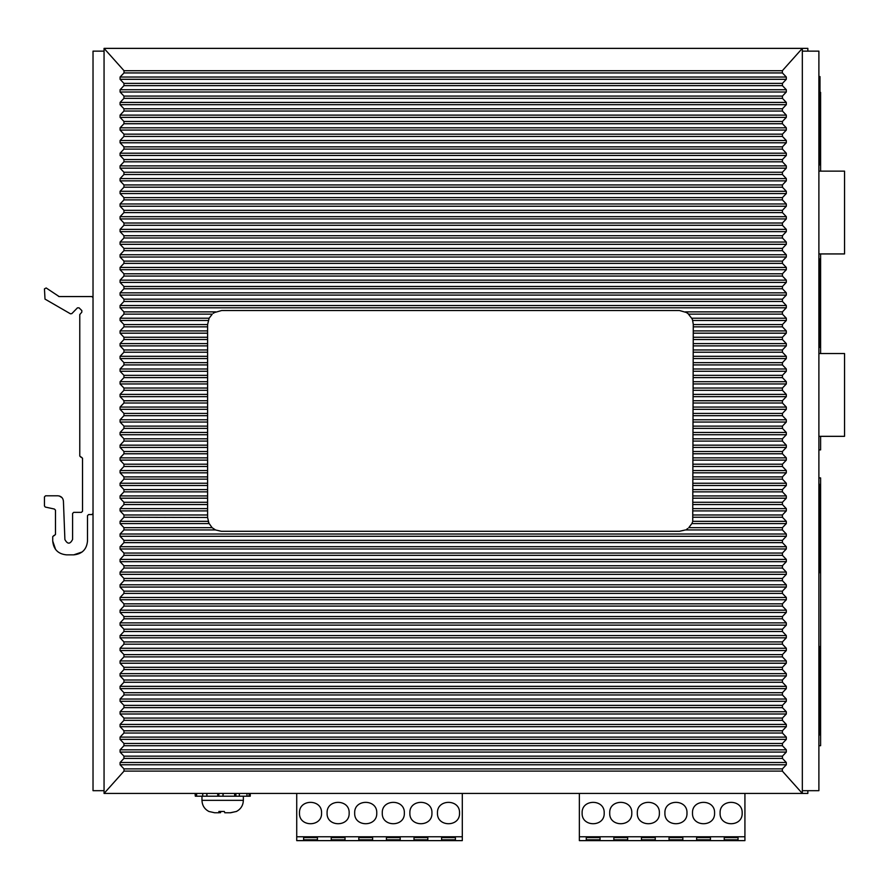 <?xml version="1.0" encoding="UTF-8"?>
<svg xmlns="http://www.w3.org/2000/svg" width="889" height="889" viewBox="0 0 889 889"><rect width="100%" height="100%" fill="white"/><g stroke="black" fill="none" stroke-linecap="round" stroke-linejoin="round"><path stroke-width="1.33" d="M104.057 51.129L93.023 51.129L93.023 790.688L104.057 790.688M802.334 790.688L818.891 790.688L818.891 51.129L802.334 51.129M807.845 790.688L807.845 793.444L802.334 793.444L802.334 48.373L807.845 48.373L807.845 51.129M692.198 522.821L692.498 522.054M686.708 529.244L687.797 528.499M215.716 530.066L212.082 527.666L215.438 529.944L221.394 531.289L679.474 531.289L685.419 529.944L782.431 529.944L782.431 527.666L786.309 523.588L691.853 523.588L688.786 527.666L782.431 527.666M786.309 523.588L786.309 521.321L692.731 521.321L693.276 324.318L692.498 319.751M214.36 312.572L221.672 310.528L679.474 310.528L686.708 312.572M687.797 313.317L692.198 318.984M207.593 324.585L207.593 330.908L207.593 324.563L123.949 324.563L120.082 320.496L120.082 318.218L123.949 314.139L123.949 311.872L120.082 307.794L120.082 305.527L123.949 301.449L123.949 299.182L120.082 295.104L120.082 292.837L123.949 288.758L123.949 286.48L120.082 282.413L120.082 280.135L123.949 276.068L123.949 273.79L120.082 269.711L120.082 267.445L123.949 263.366L123.949 261.099L120.082 257.021L120.082 254.754L123.949 250.676L123.949 248.398L120.082 244.331L120.082 242.052L123.949 237.985L123.949 235.707L120.082 231.629L120.082 229.362L123.949 225.284L123.949 223.017L120.082 218.938L120.082 216.672L123.949 212.593L123.949 210.326L120.082 206.248L120.082 203.97L123.949 199.903L123.949 197.625L120.082 193.558L120.082 191.279L123.949 187.201L123.949 184.934L120.082 180.856L120.082 178.589L123.949 174.511L123.949 172.244L120.082 168.165L120.082 165.887L123.949 161.82L123.949 159.542L120.082 155.475L120.082 153.197L123.949 149.119L123.949 146.852L120.082 142.773L120.082 140.506L123.949 136.428L123.949 134.161L120.082 130.083L120.082 127.816L123.949 123.738L123.949 121.46L120.082 117.392L120.082 115.114L123.949 111.047L123.949 108.769L120.082 104.691L120.082 102.424L123.949 98.346L123.949 96.079L120.082 92L120.082 89.733L123.949 85.655L123.949 83.388L120.082 79.31L120.082 77.032L123.982 72.931L124.027 70.709L104.057 48.373L802.334 48.373L782.353 70.709L782.409 72.931L123.982 72.931M123.949 311.872L215.66 311.872L213.26 313.317M208.37 522.054L208.137 521.321L120.082 521.321L123.949 517.242L207.593 517.487L207.593 330.908L120.082 330.908L123.949 326.841L123.949 324.563M782.431 529.944L786.309 534.011L120.082 534.011L123.949 529.944L123.949 527.666L212.082 527.666L208.671 522.821M786.309 521.321L782.431 517.242L782.431 514.975L786.309 510.897L786.309 508.63L782.431 504.552L693.276 504.552M786.309 318.218L691.853 318.218L692.731 320.496L786.309 320.496L786.309 318.218L782.431 314.139L688.786 314.139L685.419 311.872L782.431 311.872L782.431 314.139M786.309 320.496L782.431 324.563L782.431 326.841L786.309 330.908L786.309 333.186L782.431 337.264L782.431 339.531L786.309 343.61L786.309 345.877L782.431 349.955L782.431 352.222L786.309 356.3L786.309 358.567L782.431 362.645L782.431 364.923L786.309 368.991L786.309 371.269L782.431 375.347L782.431 377.614L786.309 381.692L786.309 383.959L782.431 388.037L782.431 390.304L786.309 394.383L786.309 396.65L782.431 400.728L782.431 403.006L786.309 407.073L786.309 409.351L782.431 413.418L782.431 415.696L786.309 419.775L786.309 422.042L782.431 426.12L782.431 428.387L786.309 432.465L786.309 434.732L782.431 438.81L782.431 441.077L786.309 445.156L786.309 447.434L782.431 451.501L782.431 453.779L786.309 457.857L786.309 460.124L782.431 464.202L782.431 466.469L786.309 470.548L786.309 472.815L782.431 476.893L782.431 479.16L786.309 483.238L786.309 485.516L782.431 489.583L782.431 491.861L786.309 495.929L786.309 498.207L782.431 502.285L782.431 504.552M123.949 314.139L212.249 314.139L209.126 318.218L207.593 324.563M123.949 339.531L207.593 339.531L207.593 343.61L120.082 343.61L123.949 339.531L123.949 337.264L207.593 337.264L207.593 333.186L120.082 333.186L120.082 330.908M120.082 498.207L207.593 498.207L207.593 502.285L123.949 502.285L120.082 498.207L120.082 495.929L207.593 495.929L207.593 491.861L123.949 491.861L123.949 489.583L120.082 485.516L120.082 483.238L123.949 479.16L123.949 476.893L120.082 472.815L120.082 470.548L123.949 466.469L123.949 464.202L120.082 460.124L120.082 457.857L123.949 453.779L123.949 451.501L120.082 447.434L120.082 445.156L123.949 441.077L123.949 438.81L120.082 434.732L120.082 432.465L123.949 428.387L123.949 426.12L120.082 422.042L120.082 419.775L123.949 415.696L123.949 413.418L120.082 409.351L120.082 407.073L123.949 403.006L123.949 400.728L120.082 396.65L120.082 394.383L123.949 390.304L123.949 388.037L120.082 383.959L120.082 381.692L123.949 377.614L123.949 375.347L120.082 371.269L120.082 368.991L123.949 364.923L123.949 362.645L120.082 358.567L120.082 356.3L123.949 352.222L123.949 349.955L120.082 345.877L120.082 343.61M123.949 517.242L123.949 514.975L120.082 510.897L120.082 508.63L207.593 508.63L207.593 504.552L123.949 504.552L123.949 502.285M123.949 514.975L207.593 514.975L207.593 510.897L120.082 510.897M120.082 521.321L120.082 523.588L209.015 523.588L207.593 517.487M786.309 534.011L786.309 536.289L120.082 536.289L120.082 534.011M782.431 311.872L786.309 307.794L786.309 305.527L782.431 301.449L123.949 301.449M123.949 337.264L120.082 333.186M120.082 495.929L123.949 491.861M120.082 508.63L123.949 504.552M123.949 527.666L120.082 523.588M782.353 771.107L124.027 771.107L104.057 793.444L802.334 793.444L782.353 771.107L782.409 768.885L786.309 764.773L786.309 762.506L782.431 758.428L782.431 756.161L786.309 752.083L786.309 749.816L782.431 745.738L782.431 743.46L786.309 739.392L786.309 737.114L782.431 733.036L782.431 730.769L786.309 726.691L786.309 724.424L782.431 720.346L782.431 718.079L786.309 714L786.309 711.733L782.431 707.655L782.431 705.377L786.309 701.31L786.309 699.032L782.431 694.965L782.431 692.687L786.309 688.608L786.309 686.341L782.431 682.263L782.431 679.996L786.309 675.918L786.309 673.651L782.431 669.573L782.431 667.306L786.309 663.227L786.309 660.949L782.431 656.882L782.431 654.604L786.309 650.537L786.309 648.259L782.431 644.181L782.431 641.914L786.309 637.835L786.309 635.568L782.431 631.49L782.431 629.223L786.309 625.145L786.309 622.867L782.431 618.8L782.431 616.521L786.309 612.454L786.309 610.176L782.431 606.098L782.431 603.831L786.309 599.753L786.309 597.486L782.431 593.408L782.431 591.141L786.309 587.062L786.309 584.795L782.431 580.717L782.431 578.439L786.309 574.372L786.309 572.094L782.431 568.027L782.431 565.748L786.309 561.67L786.309 559.403L782.431 555.325L782.431 553.058L786.309 548.98L786.309 546.713L782.431 542.634L782.431 540.356L786.309 536.289M782.431 553.058L123.949 553.058L120.082 548.98L120.082 546.713L123.949 542.634L123.949 540.356L120.082 536.289M782.409 72.931L786.309 77.032L786.309 79.31L782.431 83.388L782.431 85.655L786.309 89.733L786.309 92L782.431 96.079L782.431 98.346L786.309 102.424L786.309 104.691L782.431 108.769L782.431 111.047L786.309 115.114L786.309 117.392L782.431 121.46L782.431 123.738L786.309 127.816L786.309 130.083L782.431 134.161L782.431 136.428L786.309 140.506L786.309 142.773L782.431 146.852L782.431 149.119L786.309 153.197L786.309 155.475L782.431 159.542L782.431 161.82L786.309 165.887L786.309 168.165L782.431 172.244L782.431 174.511L786.309 178.589L786.309 180.856L782.431 184.934L782.431 187.201L786.309 191.279L786.309 193.558L782.431 197.625L782.431 199.903L786.309 203.97L786.309 206.248L782.431 210.326L782.431 212.593L786.309 216.672L786.309 218.938L782.431 223.017L782.431 225.284L786.309 229.362L786.309 231.629L782.431 235.707L782.431 237.985L786.309 242.052L786.309 244.331L782.431 248.398L782.431 250.676L786.309 254.754L786.309 257.021L782.431 261.099L782.431 263.366L786.309 267.445L786.309 269.711L782.431 273.79L782.431 276.068L786.309 280.135L786.309 282.413L782.431 286.48L782.431 288.758L786.309 292.837L786.309 295.104L782.431 299.182L782.431 301.449M123.949 553.058L123.949 555.325L120.082 559.403L120.082 561.67L123.949 565.748L123.949 568.027L120.082 572.094L120.082 574.372L123.949 578.439L123.949 580.717L120.082 584.795L120.082 587.062L123.949 591.141L123.949 593.408L120.082 597.486L120.082 599.753L123.949 603.831L123.949 606.098L120.082 610.176L120.082 612.454L123.949 616.521L123.949 618.8L120.082 622.867L120.082 625.145L123.949 629.223L123.949 631.49L120.082 635.568L120.082 637.835L123.949 641.914L123.949 644.181L120.082 648.259L120.082 650.537L123.949 654.604L123.949 656.882L120.082 660.949L120.082 663.227L123.949 667.306L123.949 669.573L120.082 673.651L120.082 675.918L123.949 679.996L123.949 682.263L120.082 686.341L120.082 688.608L123.949 692.687L123.949 694.965L120.082 699.032L120.082 701.31L123.949 705.377L123.949 707.655L120.082 711.733L120.082 714L123.949 718.079L123.949 720.346L120.082 724.424L120.082 726.691L123.949 730.769L123.949 733.036L120.082 737.114L120.082 739.392L123.949 743.46L123.949 745.738L120.082 749.816L120.082 752.083L123.949 756.161L123.949 758.428L120.082 762.506L120.082 764.773L123.982 768.885L124.027 771.107M104.057 793.444L104.057 48.373M820.603 171.144L820.603 92.356L819.991 92.356M820.603 436.332L820.603 449.878L818.891 449.878M820.603 353.544L820.603 253.932M818.891 745.704L820.603 745.704L820.603 477.915L818.891 477.915M818.891 646.581L819.991 646.581L819.991 734.892L818.891 734.892M818.891 484.383L819.991 484.383L819.991 572.683L818.891 572.683M818.891 258.977L819.991 258.977L819.991 347.288L818.891 347.288M818.891 76.576L819.991 76.576L819.991 164.876L818.891 164.876M818.891 353.544L844.55 353.544L844.55 436.332L818.891 436.332M818.891 171.144L844.55 171.144L844.55 253.932L818.891 253.932M195.313 793.444L195.313 796.2L195.069 793.444M202.725 793.444L202.725 796.2L195.313 796.2M196.602 796.2L196.602 793.444M206.915 793.444L206.915 796.2L201.97 796.2L201.97 800.344L243.353 800.344L243.353 796.2M206.804 796.2L206.804 793.444M206.915 796.2L217.738 796.2L217.738 793.444M217.738 796.2L218.861 796.2L218.861 793.444M222.983 793.444L222.983 796.2L218.861 796.2M222.983 796.2L223.239 793.444M223.239 796.2L234.64 796.2L234.64 793.444M235.896 793.444L235.896 796.2L234.64 796.2M235.896 796.2L239.352 796.2L239.352 793.444M246.964 793.444L246.964 796.2L239.352 796.2M246.964 796.2L249.076 796.2L249.076 793.444M250.254 793.444L250.254 796.2L249.076 796.2M243.353 800.344C243.164 805.356 240.863 809.068 236.463 811.468L230.229 812.757L224.795 812.757L224.339 811.468L218.838 811.468L219.294 812.757L214.66 812.757L208.859 811.468C204.459 809.068 202.159 805.356 201.97 800.344M225.939 812.757L230.662 812.757L236.352 811.468M220.45 811.468L220.45 812.757L220.983 811.468M215.56 812.757L219.383 812.757L219.361 811.468L219.294 812.757M80.877 457.168L79.777 456.057L79.777 314.584L81.821 312.139L81.832 310.561L79.021 307.816L77.454 307.838L71.82 313.628L70.475 313.817L45.006 299.093L44.45 288.881L46.172 287.969L59.141 296.559L91.911 296.559L93.023 297.671L93.023 513.464L91.911 514.564L88.6 514.564L87.5 515.664L87.5 541.057C86.678 549.435 82.077 554.036 73.698 554.858L66.531 554.858C58.141 554.036 53.551 549.435 52.729 541.057L52.729 536.645L55.485 534.433L55.485 510.153L54.385 509.041L45.272 507.052L44.45 505.985L44.45 496.907L45.55 495.795L57.907 495.795C61.163 496.095 62.997 497.862 63.419 501.107L64.897 539.556C67.553 544.39 70.12 544.335 72.598 539.412L72.598 513.464L73.698 512.353L81.432 512.353L82.533 511.253L82.533 458.268L79.777 456.057M82.533 458.268L81.432 457.168M81.432 512.353L82.533 511.253M72.598 513.464L73.698 512.353M64.897 539.556C67.542 544.39 70.109 544.346 72.598 539.412M59.285 495.973L62.074 497.707M44.45 496.907L45.55 495.795M45.272 507.052L44.45 505.985M55.485 510.153L54.385 509.041M54.385 535.534L55.485 534.433M52.729 536.645L53.829 535.534M55.607 549.491L52.729 541.057M82.132 551.98L73.698 554.858M88.6 514.564L87.5 515.664M93.023 513.464L91.911 514.564M91.911 296.559L93.023 297.671M58.518 296.37L59.141 296.559M71.82 313.628L70.475 313.817M79.021 307.816L77.454 307.838M81.821 312.139L81.832 310.561M462.302 793.444L462.302 840.627L296.726 840.627L296.726 793.444M441.6 837.594L441.6 839.805L441.6 837.594L455.401 837.594L455.401 839.805L455.401 837.594M455.401 839.805L441.6 839.805M427.809 839.805L427.809 837.594L427.809 839.805L414.007 839.805L414.007 837.594L414.007 839.805M414.007 837.594L427.809 837.594M400.206 839.805L400.206 837.594L400.206 839.805L386.415 839.805L386.415 837.594L386.415 839.805M386.415 837.594L400.206 837.594M372.613 839.805L372.613 837.594L372.613 839.805L358.812 839.805L358.812 837.594L358.812 839.805M358.812 837.594L372.613 837.594M345.021 839.805L345.021 837.594L345.021 839.805L331.219 839.805L331.219 837.594L331.219 839.805M331.219 837.594L345.021 837.594M317.429 839.805L317.429 837.594L317.429 839.805L303.627 839.805L303.627 837.594L303.627 839.805M303.627 837.594L317.429 837.594M462.302 836.771L296.726 836.771M409.862 813.035C409.184 798.8 432.632 798.8 431.943 813.035C432.632 827.281 409.184 827.281 409.862 813.035M437.466 813.035C436.777 798.8 460.224 798.8 459.535 813.035C460.224 827.281 436.777 827.281 437.466 813.035M299.482 813.035C298.804 798.8 322.24 798.8 321.562 813.035C322.24 827.281 298.804 827.281 299.482 813.035M349.155 813.035C349.844 827.281 326.396 827.281 327.085 813.035C326.396 798.8 349.844 798.8 349.155 813.035M376.758 813.035C377.436 827.281 353.989 827.281 354.678 813.035C353.989 798.8 377.436 798.8 376.758 813.035M404.351 813.035C405.028 827.281 381.592 827.281 382.27 813.035C381.592 798.8 405.028 798.8 404.351 813.035M744.926 793.444L744.926 840.627L579.361 840.627L579.361 793.444M724.235 837.594L724.235 839.805L724.235 837.594L738.037 837.594L738.037 839.805L738.037 837.594M738.037 839.805L724.235 839.805M710.433 839.805L710.433 837.594L710.433 839.805L696.643 839.805L696.643 837.594L696.643 839.805M696.643 837.594L710.433 837.594M682.841 839.805L682.841 837.594L682.841 839.805L669.039 839.805L669.039 837.594L669.039 839.805M669.039 837.594L682.841 837.594M655.249 839.805L655.249 837.594L655.249 839.805L641.447 839.805L641.447 837.594L641.447 839.805M641.447 837.594L655.249 837.594M627.645 839.805L627.645 837.594L627.645 839.805L613.855 839.805L613.855 837.594L613.855 839.805M613.855 837.594L627.645 837.594M600.053 839.805L600.053 837.594L600.053 839.805L586.262 839.805L586.262 837.594L586.262 839.805M586.262 837.594L600.053 837.594M744.926 836.771L579.361 836.771M692.498 813.035C691.82 798.8 715.256 798.8 714.578 813.035C715.256 827.281 691.82 827.281 692.498 813.035M720.09 813.035C719.412 798.8 742.86 798.8 742.171 813.035C742.86 827.281 719.412 827.281 720.09 813.035M582.117 813.035C581.439 798.8 604.876 798.8 604.198 813.035C604.876 827.281 581.439 827.281 582.117 813.035M631.79 813.035C632.468 827.281 609.032 827.281 609.71 813.035C609.032 798.8 632.468 798.8 631.79 813.035M659.382 813.035C660.071 827.281 636.624 827.281 637.313 813.035C636.624 798.8 660.071 798.8 659.382 813.035M686.986 813.035C687.664 827.281 664.216 827.281 664.905 813.035C664.216 798.8 687.664 798.8 686.986 813.035M215.438 529.944L123.949 529.944M782.431 517.242L693.276 517.242M782.431 514.975L693.276 514.975M786.309 510.897L693.276 510.897M786.309 508.63L693.276 508.63M782.431 502.285L693.276 502.285M786.309 498.207L693.276 498.207M786.309 495.929L693.276 495.929M782.431 491.861L693.276 491.861M782.431 489.583L693.276 489.583M786.309 485.516L693.276 485.516M786.309 483.238L693.276 483.238M782.431 479.16L693.276 479.16M782.431 476.893L693.276 476.893M786.309 472.815L693.276 472.815M786.309 470.548L693.276 470.548M782.431 466.469L693.276 466.469M782.431 464.202L693.276 464.202M786.309 460.124L693.276 460.124M786.309 457.857L693.276 457.857M782.431 453.779L693.276 453.779M782.431 451.501L693.276 451.501M786.309 447.434L693.276 447.434M786.309 445.156L693.276 445.156M782.431 441.077L693.276 441.077M782.431 438.81L693.276 438.81M786.309 434.732L693.276 434.732M786.309 432.465L693.276 432.465M782.431 428.387L693.276 428.387M782.431 426.12L693.276 426.12M786.309 422.042L693.276 422.042M786.309 419.775L693.276 419.775M782.431 415.696L693.276 415.696M782.431 413.418L693.276 413.418M786.309 409.351L693.276 409.351M786.309 407.073L693.276 407.073M782.431 403.006L693.276 403.006M782.431 400.728L693.276 400.728M786.309 396.65L693.276 396.65M786.309 394.383L693.276 394.383M782.431 390.304L693.276 390.304M782.431 388.037L693.276 388.037M786.309 383.959L693.276 383.959M786.309 381.692L693.276 381.692M782.431 377.614L693.276 377.614M782.431 375.347L693.276 375.347M786.309 371.269L693.276 371.269M786.309 368.991L693.276 368.991M782.431 364.923L693.276 364.923M782.431 362.645L693.276 362.645M786.309 358.567L693.276 358.567M786.309 356.3L693.276 356.3M782.431 352.222L693.276 352.222M782.431 349.955L693.276 349.955M786.309 345.877L693.276 345.877M786.309 343.61L693.276 343.61M782.431 339.531L693.276 339.531M782.431 337.264L693.276 337.264M786.309 333.186L693.276 333.186M786.309 330.908L693.276 330.908M782.431 326.841L693.276 326.841M782.431 324.563L693.276 324.563M786.309 307.794L120.082 307.794M209.126 318.218L120.082 318.218M208.204 320.496L120.082 320.496M207.593 326.841L123.949 326.841M207.593 345.877L120.082 345.877M207.593 349.955L123.949 349.955M207.593 352.222L123.949 352.222M207.593 356.3L120.082 356.3M207.593 358.567L120.082 358.567M207.593 362.645L123.949 362.645M207.593 364.923L123.949 364.923M207.593 368.991L120.082 368.991M207.593 371.269L120.082 371.269M207.593 375.347L123.949 375.347M207.593 377.614L123.949 377.614M207.593 381.692L120.082 381.692M207.593 383.959L120.082 383.959M207.593 388.037L123.949 388.037M207.593 390.304L123.949 390.304M207.593 394.383L120.082 394.383M207.593 396.65L120.082 396.65M207.593 400.728L123.949 400.728M207.593 403.006L123.949 403.006M207.593 407.073L120.082 407.073M207.593 409.351L120.082 409.351M207.593 413.418L123.949 413.418M207.593 415.696L123.949 415.696M207.593 419.775L120.082 419.775M207.593 422.042L120.082 422.042M207.593 426.12L123.949 426.12M207.593 428.387L123.949 428.387M207.593 432.465L120.082 432.465M207.593 434.732L120.082 434.732M207.593 438.81L123.949 438.81M207.593 441.077L123.949 441.077M207.593 445.156L120.082 445.156M207.593 447.434L120.082 447.434M207.593 451.501L123.949 451.501M207.593 453.779L123.949 453.779M207.593 457.857L120.082 457.857M207.593 460.124L120.082 460.124M207.593 464.202L123.949 464.202M207.593 466.469L123.949 466.469M207.593 470.548L120.082 470.548M207.593 472.815L120.082 472.815M207.593 476.893L123.949 476.893M207.593 479.16L123.949 479.16M207.593 483.238L120.082 483.238M207.593 485.516L120.082 485.516M207.593 489.583L123.949 489.583M782.431 540.356L123.949 540.356M786.309 305.527L120.082 305.527M782.431 542.634L123.949 542.634M786.309 546.713L120.082 546.713M782.431 299.182L123.949 299.182M786.309 548.98L120.082 548.98M786.309 295.104L120.082 295.104M786.309 292.837L120.082 292.837M782.431 555.325L123.949 555.325M782.431 288.758L123.949 288.758M786.309 559.403L120.082 559.403M782.431 286.48L123.949 286.48M786.309 561.67L120.082 561.67M786.309 282.413L120.082 282.413M782.431 565.748L123.949 565.748M786.309 280.135L120.082 280.135M782.431 568.027L123.949 568.027M782.431 276.068L123.949 276.068M786.309 572.094L120.082 572.094M782.431 273.79L123.949 273.79M786.309 574.372L120.082 574.372M786.309 269.711L120.082 269.711M782.431 578.439L123.949 578.439M786.309 267.445L120.082 267.445M782.431 580.717L123.949 580.717M782.431 263.366L123.949 263.366M786.309 584.795L120.082 584.795M782.431 261.099L123.949 261.099M786.309 587.062L120.082 587.062M786.309 257.021L120.082 257.021M782.431 591.141L123.949 591.141M786.309 254.754L120.082 254.754M782.431 593.408L123.949 593.408M782.431 250.676L123.949 250.676M786.309 597.486L120.082 597.486M782.431 248.398L123.949 248.398M786.309 599.753L120.082 599.753M786.309 244.331L120.082 244.331M782.431 603.831L123.949 603.831M786.309 242.052L120.082 242.052M782.431 606.098L123.949 606.098M782.431 237.985L123.949 237.985M786.309 610.176L120.082 610.176M782.431 235.707L123.949 235.707M786.309 612.454L120.082 612.454M786.309 231.629L120.082 231.629M782.431 616.521L123.949 616.521M786.309 229.362L120.082 229.362M782.431 618.8L123.949 618.8M782.431 225.284L123.949 225.284M786.309 622.867L120.082 622.867M782.431 223.017L123.949 223.017M786.309 625.145L120.082 625.145M786.309 218.938L120.082 218.938M782.431 629.223L123.949 629.223M786.309 216.672L120.082 216.672M782.431 631.49L123.949 631.49M782.431 212.593L123.949 212.593M786.309 635.568L120.082 635.568M782.431 210.326L123.949 210.326M786.309 637.835L120.082 637.835M786.309 206.248L120.082 206.248M782.431 641.914L123.949 641.914M786.309 203.97L120.082 203.97M782.431 644.181L123.949 644.181M782.431 199.903L123.949 199.903M786.309 648.259L120.082 648.259M782.431 197.625L123.949 197.625M786.309 650.537L120.082 650.537M786.309 193.558L120.082 193.558M782.431 654.604L123.949 654.604M786.309 191.279L120.082 191.279M782.431 656.882L123.949 656.882M782.431 187.201L123.949 187.201M786.309 660.949L120.082 660.949M782.431 184.934L123.949 184.934M786.309 663.227L120.082 663.227M786.309 180.856L120.082 180.856M782.431 667.306L123.949 667.306M786.309 178.589L120.082 178.589M782.431 669.573L123.949 669.573M782.431 174.511L123.949 174.511M786.309 673.651L120.082 673.651M782.431 172.244L123.949 172.244M786.309 675.918L120.082 675.918M786.309 168.165L120.082 168.165M782.431 679.996L123.949 679.996M786.309 165.887L120.082 165.887M782.431 682.263L123.949 682.263M782.431 161.82L123.949 161.82M786.309 686.341L120.082 686.341M782.431 159.542L123.949 159.542M786.309 688.608L120.082 688.608M786.309 155.475L120.082 155.475M782.431 692.687L123.949 692.687M786.309 153.197L120.082 153.197M782.431 694.965L123.949 694.965M782.431 149.119L123.949 149.119M786.309 699.032L120.082 699.032M782.431 146.852L123.949 146.852M786.309 701.31L120.082 701.31M786.309 142.773L120.082 142.773M782.431 705.377L123.949 705.377M786.309 140.506L120.082 140.506M782.431 707.655L123.949 707.655M782.431 136.428L123.949 136.428M786.309 711.733L120.082 711.733M782.431 134.161L123.949 134.161M786.309 714L120.082 714M786.309 130.083L120.082 130.083M782.431 718.079L123.949 718.079M786.309 127.816L120.082 127.816M782.431 720.346L123.949 720.346M782.431 123.738L123.949 123.738M786.309 724.424L120.082 724.424M782.431 121.46L123.949 121.46M786.309 726.691L120.082 726.691M786.309 117.392L120.082 117.392M782.431 730.769L123.949 730.769M786.309 115.114L120.082 115.114M782.431 733.036L123.949 733.036M782.431 111.047L123.949 111.047M786.309 737.114L120.082 737.114M782.431 108.769L123.949 108.769M786.309 739.392L120.082 739.392M786.309 104.691L120.082 104.691M782.431 743.46L123.949 743.46M786.309 102.424L120.082 102.424M782.431 745.738L123.949 745.738M782.431 98.346L123.949 98.346M786.309 749.816L120.082 749.816M782.431 96.079L123.949 96.079M786.309 752.083L120.082 752.083M786.309 92L120.082 92M782.431 756.161L123.949 756.161M786.309 89.733L120.082 89.733M782.431 758.428L123.949 758.428M782.431 85.655L123.949 85.655M786.309 762.506L120.082 762.506M782.431 83.388L123.949 83.388M786.309 764.773L120.082 764.773M786.309 79.31L120.082 79.31M782.409 768.885L123.982 768.885M786.309 77.032L120.082 77.032M782.353 70.709L124.027 70.709"/></g></svg>

